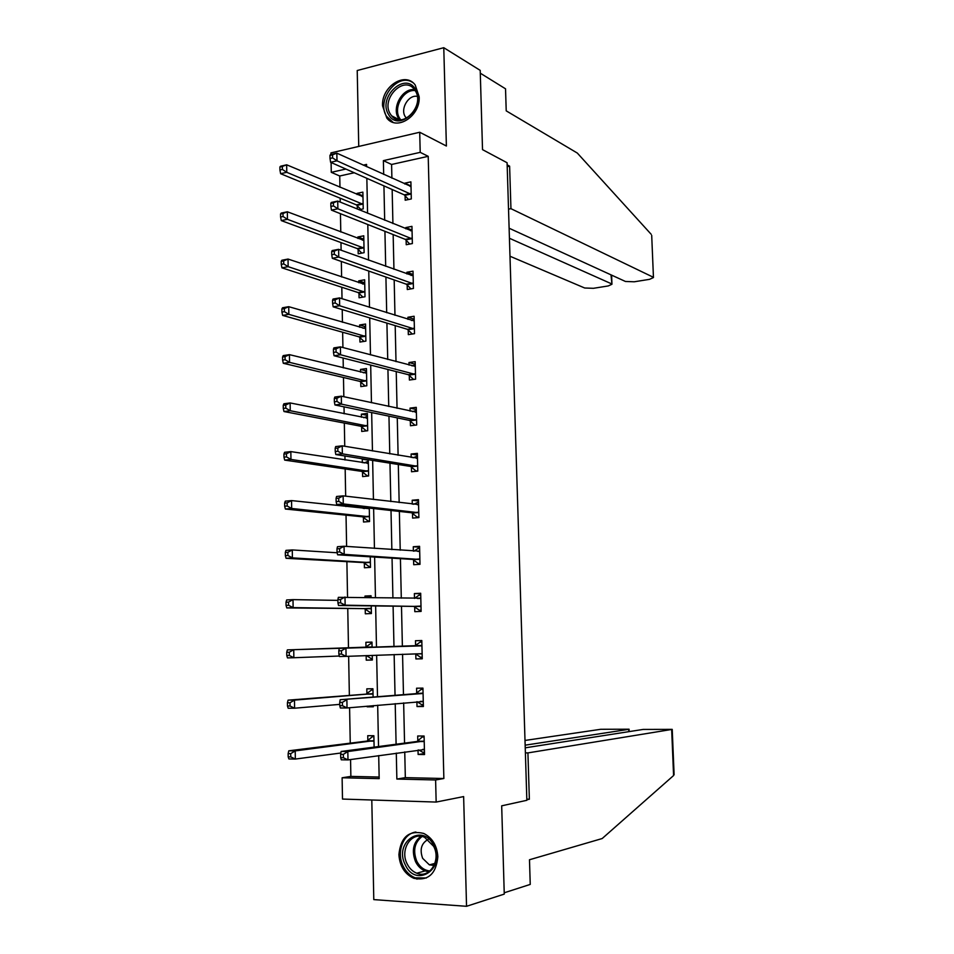 <?xml version="1.0" encoding="UTF-8"?>
<svg xmlns="http://www.w3.org/2000/svg" width="954" height="954" viewBox="0 0 954 954"><rect width="100%" height="100%" fill="white"/><g stroke="black" fill="none" stroke-linecap="round" stroke-linejoin="round"><path stroke-width="1.43" d="M382.554 105.834L386.823 118.069C396.781 131.342 420.416 116.078 419.176 96.795L415.193 84.978C405.176 71.073 381.29 86.623 382.554 105.834M398.903 854.629C399.726 866.196 404.699 874.091 413.833 878.312C428.143 881.162 436.145 873.959 437.85 856.716C437.039 845.554 432.317 837.803 423.695 833.426C408.992 829.968 400.728 837.028 398.903 854.629M354.28 172.757L339.743 176.001L331.276 172.328L331.098 162.502M330.955 154.536L330.931 152.902L419.712 132.248L420.201 152.354L383.377 160.63L383.687 174.427M371.798 800.001L373.789 899.61L466.542 906.3L504.261 894.101L501.685 805.832L526.858 800.299L507.087 162.74L482.521 149.635L480.208 70.369L443.777 47.7L357.225 70.513L358.74 146.427M404.746 751.919L405.331 777.641L443.86 778.512L435.608 779.967L436.157 802.064L342.498 799.058L342.116 777.772L379.179 778.643L378.702 755.58M350.559 759.539L350.869 776.401L342.116 777.772M339.743 176.001L339.958 187.294M340.161 198.193L340.232 202.093M340.447 213.684L340.781 231.989M340.972 242.578L341.115 250.234M341.329 261.468L341.615 276.982M341.806 287.261L342.021 298.709M342.224 309.573L342.45 322.285M342.641 332.231L342.927 347.542M343.118 358.036L343.297 367.886M343.476 377.51L343.834 396.721M344.024 406.833L344.144 413.786M344.322 423.087L344.752 446.269M344.931 455.988L345.002 460.007M345.169 468.963L345.67 496.163M345.849 505.501L345.873 506.538M346.028 515.148L346.612 546.427M346.886 561.656L347.542 597.061M347.757 608.473L348.484 648.028M348.639 656.28L349.367 695.43M349.593 707.725L350.249 743.154M350.869 776.401L379.143 777.045M374.111 747.137L373.873 735.737L367.743 735.689L367.839 740.578M367.159 706.151L367.171 706.819L373.288 706.795L373.264 705.602M373.097 697.064L372.931 688.764L366.813 688.836L366.908 693.689M366.157 655.601L366.241 660.156L372.346 660.013L372.251 655.374M372.084 647.349L371.977 642.102L365.895 642.292L365.99 647.11M365.227 609.01L365.322 613.804L371.404 613.541L371.249 605.873M371.082 597.538L371.046 595.761L364.977 596.059L365 597.419M364.321 563.003L364.416 567.761L370.474 567.391L370.259 556.814M363.414 517.295L363.51 522.017L369.544 521.54L369.27 508.088M363.224 507.421L363.247 508.434M362.52 471.884L362.615 476.583L368.626 475.986L368.292 459.709M363.903 459.017L362.27 459.184L362.341 462.69M361.626 426.772L361.721 431.446L367.707 430.743L367.362 413.416L361.375 414.155L361.435 417.256M360.743 381.958L360.827 386.597L366.801 385.786L366.455 368.578L360.493 369.425L360.54 372.12M359.861 337.442L359.944 342.045L365.895 341.127L365.549 324.038L359.61 324.98L359.658 327.282M358.978 293.2L359.074 297.779L365 296.766L364.655 279.772L358.74 280.834L358.776 282.73M358.12 249.256L358.203 253.8L364.106 252.691L363.76 235.805L357.869 236.962L357.905 238.476M359.038 209.761L363.224 208.89L362.878 192.124L357.011 193.376L357.034 194.497M357.249 205.599L357.321 209.057M443.86 778.512L428.215 156.325L391.593 164.47L391.891 178.159M392.154 189.512L392.917 223.57M393.155 234.577L393.942 269.278M394.181 279.939L394.968 315.297M395.194 325.612L396.005 361.638M396.232 371.595L397.055 408.288M397.269 417.888L398.104 455.273M398.307 464.491L399.166 502.567M399.356 511.416L400.227 550.196M400.418 558.662L401.3 598.146M401.491 606.231L402.385 646.442M402.564 654.205L403.47 694.619M403.649 702.895L404.556 743.13M418.031 750.047L418.126 754.471L424.53 754.554L424.089 736.035L417.697 735.999L417.816 740.984M416.898 701.715L417.017 706.544L423.385 706.509L422.944 688.12L416.588 688.204L416.695 693.153M415.789 654.027L415.896 658.952L422.252 658.797L421.811 640.528L415.479 640.73L415.586 645.643M414.68 606.792L414.799 611.669L421.119 611.407L420.69 593.257L414.37 593.579L414.489 598.42L418.973 595.189L420.738 595.105M413.583 559.867L413.702 564.72L419.998 564.327L419.569 546.308L413.285 546.737L413.38 551.114M412.498 513.264L412.617 518.082L418.889 517.581L418.46 499.681L412.2 500.23L412.283 504.141M411.412 466.959L411.532 471.753L417.78 471.133L417.363 453.365L411.114 454.021L411.198 457.479M415.014 425.21L416.683 424.983L416.266 407.346L410.041 408.121L410.113 411.138M416.683 425.007L410.458 425.734L410.339 420.976M409.278 375.304L409.385 380.026L415.598 379.191L415.169 361.649L408.98 362.532L409.039 365.096M408.217 329.929L408.324 334.627L414.513 333.673L414.096 316.251L407.918 317.241L407.966 319.375M407.167 284.864L407.275 289.527L413.428 288.466L413.022 271.163L406.869 272.26L406.917 273.953M406.118 240.086L406.225 244.713L412.366 243.556L411.949 226.36L405.832 227.565L405.855 228.841M405.08 195.606L405.188 200.209L411.305 198.945L410.9 181.856L404.794 183.168L404.806 184.027M419.712 132.248L446.389 146.022L443.777 47.7M428.215 156.325L420.201 152.354M466.542 906.3L463.632 796.578L436.157 802.064M366.61 166.676L366.563 164.398L363.247 165.149M345.885 169.049L331.276 172.328M378.523 746.553L377.677 705.209M377.498 696.706L376.639 655.207M376.484 647.217L375.637 605.933M375.459 597.633L374.624 557.076M374.445 548.383L373.634 508.577M373.443 499.491L372.644 460.4M372.454 450.944L371.666 412.569M371.464 402.731L370.689 365.072M370.474 354.864L369.711 317.897M369.496 307.319L368.757 271.055M368.53 260.12L367.803 224.524M367.564 213.231L366.849 178.326M396.292 753.111L396.864 779.06L435.608 779.967M383.937 185.875L384.677 220.207M384.927 231.309L385.69 266.297M385.917 277.054L386.692 312.709M386.919 323.108L387.718 359.443M387.932 369.472L388.743 406.487M388.958 416.159L389.769 453.865M389.971 463.167L390.818 501.565M391.009 510.497L391.856 549.611M392.046 558.15L392.917 597.979M393.096 606.136L393.978 646.693M394.145 654.539L395.039 695.299M395.218 703.647L396.101 744.239M405.331 777.641L396.864 779.06M391.593 164.47L383.377 160.63M424.506 753.541L418.126 754.471M373.276 706.27L367.171 706.819M423.373 705.948L417.017 706.544M371.977 642.149L365.895 642.292M372.346 659.894L366.241 660.156M422.24 658.665L415.896 658.952M421.811 640.575L415.479 640.73M371.058 596.19L364.977 596.059M420.702 593.734L414.37 593.579M419.593 547.214L413.285 546.737M418.496 501.005L412.2 500.23M368.304 460.138L362.27 459.184M417.399 455.106L411.114 454.021M367.397 415.384L361.375 414.155M416.314 409.504L410.041 408.121M366.503 370.915L360.493 369.425M415.24 364.213L408.98 362.532M365.609 326.733L359.61 324.98M414.167 319.208L407.918 317.241M364.714 282.837L358.74 280.834M413.106 274.513L406.869 272.26M363.832 239.227L357.869 236.962M412.045 230.105L405.832 227.565M362.961 195.892L357.011 193.376M410.995 185.982L404.794 183.168M418.782 749.939L422.694 752.265L424.47 752.289M424.101 736.726L422.324 736.953L424.113 736.965M423.361 741.556L416.958 741.496L341.127 751.466L347.828 751.549L424.208 741.031M343.333 754.375L347.828 751.549L347.983 759.909L341.27 759.801L340.709 757.679L343.392 757.714L343.333 754.375L340.65 754.328L340.709 757.679M424.411 749.558L347.983 759.909L343.392 757.714M416.958 741.496L422.324 736.953M341.127 751.466L340.65 754.328M373.885 736.464L372.513 736.631L366.956 741.079L288.788 750.81L295.215 750.893L295.335 759.062L340.864 753.004M373.896 736.643L372.513 736.631M373.98 740.626L295.215 750.893L290.72 753.648L288.144 753.612L288.191 756.88L290.767 756.916L290.72 753.648M290.767 756.916L295.335 759.062L288.907 758.955L288.191 756.88M288.144 753.612L288.788 750.81M433.939 845.828C446.126 868.951 415.682 888.615 405.247 864.741C393.358 842.072 423.063 822.086 433.939 845.828M407.119 863.835C409.397 868.402 412.593 871.527 416.731 873.208C429.55 878.932 441.285 860.448 433.665 846.341L424.625 837.326C411.639 831.029 399.523 849.537 407.119 863.835M428.155 839.425C421.346 843.241 419.51 849.537 422.646 858.326L429.383 864.861L434.106 865.433M415.908 832.031C403.113 833.486 396.077 852.387 403.148 866.137C405.987 871.837 409.981 875.736 415.157 877.811L426.343 877.99M415.539 89.414C426.963 106.86 398.343 133.131 388.552 114.516C377.39 97.368 405.355 71.013 415.539 89.414M390.329 114.003L391.593 115.78C402.123 129.756 425.21 105.667 415.3 90.785L414.286 89.33C403.721 74.961 380.527 99.097 390.329 114.003M417.28 96.402C408.598 94.422 400.036 108.839 405.223 116.626L406.428 118.224M412.796 82.593C397.735 71.884 375.9 100.289 386.573 116.352L393.084 122.339M526.835 799.774L529.363 799.213L527.92 752.909L672.224 729.369L643.115 729.428L525.225 747.829M527.92 752.909L525.38 752.885M674.084 774.243L673.584 775.542L602.177 838.542L529.482 859.757L530.245 884.418L504.225 892.789M628.531 731.706L629.068 729.214L600.77 729.285L524.998 740.447M628.447 729.381L525.141 745.181M529.363 799.213L526.823 799.142M416.97 879.171L416.946 878.372M509.114 228.221L625.442 281.466L634.231 281.788L649.531 279.343L653.454 277.554L651.725 235.948M651.117 234.231L577.325 153.069L506.216 110.855L505.537 88.817L480.291 73.184M509.985 256.232L584.695 288.001L593.424 288.311L608.258 285.938L611.955 284.256L610.989 274.847M509.436 238.273L611.323 283.732M508.53 209.141L510.95 208.676L652.894 277.054M507.206 166.676L509.615 166.163L510.95 208.676M507.158 164.851L509.615 166.163M417.053 701.691L421.561 704.589L423.337 704.577M422.98 689.241L421.203 689.384L422.98 689.36M422.217 693.546L340.196 699.711L423.063 693.081M342.391 702.371L346.874 699.664L347.029 707.951L340.351 707.987L339.779 705.71L342.45 705.686L342.391 702.371L339.719 702.394L339.779 705.71M423.266 701.548L347.029 707.951L342.45 705.686M415.849 693.618L421.203 689.384M340.196 699.711L339.719 702.394M422.133 653.86L415.539 653.86L420.44 657.234L422.217 657.187M421.93 645.453L339.278 648.338L414.74 646.061L420.082 642.125L421.847 642.066M341.46 650.747L345.932 648.148L346.075 656.376L339.421 656.543L338.861 654.122L341.52 654.05L341.46 650.747L338.801 650.831L338.861 654.122M421.883 653.693L346.075 656.376L341.52 654.05M339.278 648.338L338.801 650.831M372.942 689.885L371.571 689.992L366.026 694.142L288.072 700.153L294.476 700.105L294.583 708.214L339.755 704.374M372.954 689.969L371.571 689.992M373.026 693.618L294.476 700.105L289.992 702.752L287.428 702.776L287.476 706.02L290.04 706.008L289.992 702.752M290.04 706.008L294.583 708.214L288.191 708.25L287.476 706.02M287.428 702.776L288.072 700.153M372.012 643.616L370.641 643.652L365.108 647.527L287.369 649.877L293.737 649.686L293.856 657.735L339.302 656.03M372.31 658.439L370.939 658.475L366.539 655.589M372.084 646.931L293.737 649.686L289.277 652.238L286.725 652.309L286.772 655.529L289.324 655.47L289.277 652.238M289.324 655.47L293.856 657.735L287.476 657.902L286.772 655.529M286.725 652.309L287.369 649.877M421.096 610.214L419.331 610.202L421.096 610.119M337.883 599.649L337.943 602.916L340.602 602.785L340.542 599.517L337.883 599.649L338.372 597.347L420.809 598.146M340.542 599.517L344.99 597.013L345.145 605.182L338.515 605.492L413.809 606.386L419.331 610.202M421 606.505L345.145 605.182L340.602 602.785M337.943 602.916L338.515 605.492M419.987 563.575L418.222 563.48L419.975 563.373M414.024 551.162L417.864 548.574L419.617 548.455M336.989 548.836L337.036 552.08L339.684 551.901L339.624 548.657L336.989 548.836L337.466 546.714L344.06 546.248L419.688 551.162M339.624 548.657L344.06 546.248L344.203 554.357L337.609 554.811L412.724 559.414L418.222 563.48M419.879 559.461L344.203 554.357L339.684 551.901M337.036 552.08L337.609 554.811M418.878 517.259L417.125 517.08L418.878 516.937M413.511 504.284L418.52 502.114M336.082 498.405L336.142 501.625L338.777 501.387L338.718 498.167L336.082 498.405L336.571 496.462L343.13 495.865L418.579 504.499M418.329 504.654L417.292 504.738L418.329 504.654M338.718 498.167L343.13 495.865L343.285 503.915L336.714 504.487L411.639 512.775L417.125 517.08M418.77 512.739L343.285 503.915L338.777 501.387M336.142 501.625L336.714 504.487M371.38 612.289L370.009 612.349L371.38 612.361M337.907 600.376L293.009 599.625L293.116 607.626L286.772 607.925L364.333 608.616L370.009 612.349M288.609 605.289L288.561 602.081L286.021 602.212L286.057 605.408L288.609 605.289L293.116 607.626L371.309 608.735M286.021 602.212L286.665 599.947L293.009 599.625L288.561 602.081M286.772 607.925L286.057 605.408M370.45 566.449L369.091 566.533L370.45 566.604M337.179 552.771L292.282 549.933L292.401 557.875L286.069 558.293L363.426 562.562L369.091 566.533M287.893 555.466L287.846 552.283L285.318 552.461L285.365 555.645L287.893 555.466L292.401 557.875L370.379 562.621M285.318 552.461L285.962 550.375L292.282 549.933L287.846 552.283M286.069 558.293L285.365 555.645M369.532 520.908L368.172 521.015L369.532 521.146M369.281 508.709L291.554 500.588L291.674 508.47L285.377 509.031L362.532 516.818L368.172 521.015M365.823 507.707L364.38 508.565M287.19 506.002L287.142 502.853L284.626 503.08L284.662 506.228L287.19 506.002L291.674 508.47L369.448 516.794M284.626 503.08L285.27 501.16L291.554 500.588L287.142 502.853M285.377 509.031L284.662 506.228M417.339 471.181L416.027 470.978L417.769 470.811M413.01 457.789L417.423 456.084M335.188 448.332L335.248 451.528L337.871 451.242L337.811 448.046L335.188 448.332L335.677 446.567L342.212 445.84L417.47 458.147M337.811 448.046L342.212 445.84L342.367 453.83L335.82 454.545L410.554 466.446L416.027 470.978M417.661 466.339L342.367 453.83L337.871 451.242M335.248 451.528L335.82 454.545M368.327 461.223L364.046 462.964M368.614 475.664L367.254 475.796L368.602 475.986M368.363 463.25L290.839 451.6L290.958 459.423L284.686 460.102L361.626 471.371L367.254 475.796M286.486 456.894L286.438 453.758L283.934 454.044L283.97 457.169L286.486 456.894L290.958 459.423L368.53 471.276M283.934 454.044L284.578 452.291L290.839 451.6L286.438 453.758M284.686 460.102L283.97 457.169M412.51 411.651L416.338 410.363M334.305 398.629L334.365 401.801L336.977 401.455L336.917 398.283L334.305 398.629L334.794 397.043L341.305 396.172L416.373 412.116M336.917 398.283L341.305 396.172L341.449 404.114L334.937 404.949L409.481 420.416L414.942 425.186M416.564 420.237L341.449 404.114L336.977 401.455M334.365 401.801L334.937 404.949M367.421 416.373L363.701 417.709M367.707 430.719L366.431 430.886M367.457 418.09L290.135 402.946L290.243 410.721L283.994 411.532L360.743 426.223L366.36 430.874M285.795 408.133L285.747 405.021L283.243 405.355L283.29 408.467L285.795 408.133L290.243 410.721L367.612 426.056M283.243 405.355L283.887 403.781L290.135 402.946L285.747 405.021M283.994 411.532L283.29 408.467M412.021 365.895L415.252 364.953M333.423 349.283L333.483 352.431L336.082 352.038L336.023 348.878L333.423 349.283L333.912 347.864L340.399 346.874L415.288 366.384M336.023 348.878L340.399 346.874L340.542 354.745L334.055 355.723L408.419 374.707L413.607 379.453M415.479 374.457L340.542 354.745L336.082 352.038M333.483 352.431L334.055 355.723M366.515 371.81L363.367 372.811M366.539 373.217L289.432 354.649L289.539 362.365L283.314 363.295L359.861 381.373L365.191 386M285.103 359.718L285.055 356.629L282.563 357.011L282.611 360.099L285.103 359.718L289.539 362.365L366.706 381.147M282.563 357.011L283.207 355.603L289.432 354.649L285.055 356.629M283.314 363.295L282.611 360.099M411.52 320.484L414.179 319.828M332.552 300.283L332.612 303.42L335.2 302.967L335.14 299.842L332.552 300.283L333.041 299.043L339.505 297.922L414.203 320.949M335.14 299.842L339.505 297.922L339.648 305.745L333.184 306.842L407.358 329.297L412.295 334.019M414.394 328.975L339.648 305.745L335.2 302.967M332.612 303.42L333.184 306.842M365.62 327.544L363.033 328.259M365.644 328.641L288.728 306.687L288.847 314.355L282.634 315.404L358.978 336.822L364.046 341.413M284.411 311.648L284.375 308.583L281.883 309.001L281.931 312.077L284.411 311.648L288.847 314.355L365.799 336.512M281.883 309.001L282.527 307.76L288.728 306.687L284.375 308.583M282.634 315.404L281.931 312.077M411.031 275.444L413.118 275.014M331.682 251.641L331.742 254.754L334.317 254.253L334.27 251.152L331.682 251.641L332.171 250.568L338.61 249.328L413.13 275.825M334.27 251.152L338.61 249.328L338.753 257.091L332.314 258.307L406.309 284.185L411.019 288.883M413.32 283.791L338.753 257.091L334.317 254.253M331.742 254.754L332.314 258.307M364.726 283.553L362.699 284.042M364.75 284.352L288.036 259.059L288.144 266.667L281.967 267.847L358.108 292.544L362.937 297.123M283.732 263.912L283.684 260.859L281.215 261.336L281.263 264.389L283.732 263.912L288.144 266.667L364.905 292.174M281.215 261.336L281.859 260.251L288.036 259.059L283.684 260.859M281.967 267.847L281.263 264.389M410.59 230.773L412.056 230.486M330.823 203.345L330.883 206.434L333.447 205.897L333.387 202.808L330.823 203.345L331.312 202.439L337.728 201.079L412.068 230.999M333.387 202.808L337.728 201.079L337.871 208.783L331.455 210.13L405.271 239.371L409.767 244.045M412.247 238.917L337.871 208.783L333.447 205.897M330.883 206.434L331.455 210.13M363.844 239.859L362.365 240.158M363.856 240.36L287.345 211.776L287.452 219.325L281.299 220.612L357.237 248.565L361.852 253.108M283.052 216.51L283.016 213.481L280.548 214.006L280.595 217.035L283.052 216.51L287.452 219.325L364.011 248.123M280.548 214.006L281.191 213.076L287.345 211.776L283.016 213.481M281.299 220.612L280.595 217.035M410.125 186.435L410.995 186.257M329.965 155.395L330.024 158.459L332.588 157.875L332.529 154.81L329.965 155.395L330.466 154.643L336.845 153.165L411.007 186.459M332.529 154.81L336.845 153.165L336.989 160.821L330.597 162.287L404.234 194.855L408.539 199.517M411.186 194.33L336.989 160.821L332.588 157.875M330.024 158.459L330.597 162.287M362.973 196.441L362.067 196.631M362.973 196.643L286.665 164.803L286.772 172.316L280.631 173.711L356.379 204.871L360.803 209.391M282.384 169.442L282.336 166.437L279.892 167.01L279.927 170.003L282.384 169.442L286.772 172.316L363.128 204.371M279.892 167.01L280.536 166.234L286.665 164.803L282.336 166.437M280.631 173.711L279.927 170.003M424.16 749.415L422.694 749.391M423.97 741.246L417.578 741.198M367.588 740.781L373.729 740.829M366.956 741.079L373.097 741.127M428.871 871.789L425.114 870.93C421 869.273 417.816 866.184 415.55 861.665C411.436 850.956 413.189 842.501 420.797 836.288M422.073 836.503C414.525 842.442 412.76 850.67 416.767 861.176C419.879 867.138 424.268 870.406 429.932 870.978M399.535 119.775L398.462 118.224C391.45 107.635 402.445 87.935 414.513 89.616M415.193 90.606C403.518 88.925 392.833 107.993 399.631 118.248L400.692 119.787M673.584 775.542L671.664 729.512M423.016 701.381L420.297 701.405M422.825 693.284L416.457 693.343M421.084 645.882L414.74 646.061M421.692 645.643L415.348 645.822M366.658 693.88L372.775 693.82M366.026 694.142L372.143 694.083M365.74 647.289L371.833 647.11M365.108 647.527L371.201 647.349M420.762 606.327L414.441 606.601M420.142 606.1L413.809 606.386M420.571 598.325L417.387 598.48M419.641 559.271L413.344 559.676M419.021 559.02L412.724 559.414M419.45 551.329L417.876 551.436M418.532 512.536L412.259 513.061M417.912 512.25L411.639 512.775M364.333 608.616L370.414 608.342M364.977 608.843L371.058 608.569M363.426 562.562L369.484 562.18M364.07 562.812L370.128 562.431M362.532 516.818L368.566 516.317M363.164 517.092L369.198 516.603M417.423 466.124L411.174 466.756M416.803 465.814L410.554 466.446M417.232 458.29L416.457 458.361M367.314 463.465L368.125 463.382M361.626 471.371L367.648 470.763M362.27 471.681L368.28 471.073M416.326 420.022L410.101 420.762M415.717 419.677L409.481 420.416M416.147 412.235L415.515 412.307M366.563 418.281L367.207 418.21M360.743 426.223L366.73 425.508M361.375 426.557L367.362 425.842M415.24 374.218L409.039 375.077M414.62 373.849L408.419 374.707M359.861 381.373L365.823 380.551M360.493 381.731L366.455 380.908M414.155 328.725L407.978 329.69M413.547 328.331L407.358 329.297M358.978 336.822L364.929 335.891M359.61 337.203L365.549 336.273M413.082 283.541L406.929 284.602M412.474 283.123L406.309 284.185M358.108 292.544L364.034 291.519M358.74 292.961L364.655 291.936M412.009 238.655L405.879 239.824M411.401 238.202L405.271 239.371M357.237 248.565L363.14 247.432M357.869 249.006L363.772 247.873M410.947 194.056L404.842 195.332M410.339 193.579L404.234 194.855M356.379 204.871L362.258 203.643M356.999 205.325L362.878 204.096M423.731 741.425L417.339 741.365M367.338 740.948L373.479 741.008M429.383 864.861L434.917 863.394M428.954 871.729L425.114 870.93L416.731 873.208M399.261 119.763L391.593 115.78M629.068 729.214L629.163 731.599M674.108 774.708L672.224 729.369M611.955 284.256L611.609 275.134M653.454 277.554L651.701 235.364M422.634 693.415L416.266 693.486M421.549 645.739L415.205 645.93M366.467 694.011L372.585 693.952M365.585 647.384L371.678 647.206M420.464 598.385L418.269 598.492M419.39 551.364L418.102 551.448"/></g></svg>
